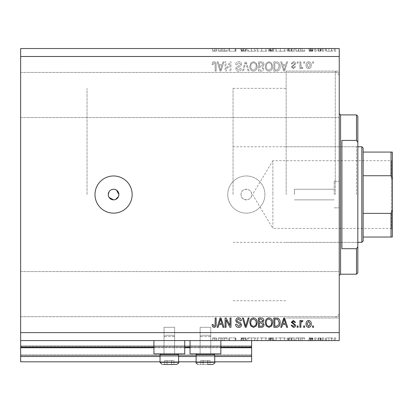 <?xml version="1.0" encoding="UTF-8"?>
<svg xmlns="http://www.w3.org/2000/svg" width="413" height="413" viewBox="0 0 413 413"><rect width="100%" height="100%" fill="white"/><g stroke="black" fill="none" stroke-linecap="round" stroke-linejoin="round"><path stroke-width="0.31" stroke-dasharray="2.06 1.55" d="M20.65 340.575L20.65 332.615L339.249 332.615L339.249 340.575L20.65 340.575L20.65 347.214L251.636 347.214L251.636 340.575L20.65 340.575L251.636 340.575M20.65 347.746L20.65 347.214L251.636 347.214L251.636 356.507L20.65 356.507L20.65 347.746L251.636 347.746M20.65 356.507L20.65 345.887L20.65 361.819L20.65 354.917L20.65 361.819L251.636 361.819L251.636 356.507M20.65 361.819L251.636 361.819L251.636 346.419L251.636 361.819L20.65 361.819M20.65 355.443L251.636 355.443L251.636 345.887L251.636 355.443L20.65 355.443M20.65 345.887L251.636 345.887L251.636 346.419L251.636 345.887L20.65 345.887L251.636 345.887L20.65 345.887L20.65 354.917L20.65 345.887M160.037 361.819L178.623 361.819M196.144 361.819L214.729 361.819M160.037 356.507L178.623 356.507M196.144 356.507L214.729 356.507M20.65 347.214L251.636 347.214M153.93 347.214L184.73 347.214M190.037 347.214L220.836 347.214M241.016 194.554A5.312 5.312 0 0 1 246.324 189.242A5.312 5.312 0 0 1 251.636 194.554C251.961 201.399 240.686 201.405 241.016 194.554C240.686 187.714 251.956 187.688 251.636 194.554A5.312 5.312 0 0 1 246.324 199.861A5.312 5.312 0 0 1 241.016 194.554M210.749 327.303L210.749 353.853L200.129 353.853L210.749 353.853L200.129 353.853L210.749 353.853L200.129 353.853L210.749 353.853L200.129 353.853L210.749 353.853L210.749 327.303L200.129 327.303L200.129 353.853L200.129 327.303L210.749 327.303M174.642 327.303L174.642 353.853L164.018 353.853L174.642 353.853L164.018 353.853L174.642 353.853L164.018 353.853L174.642 353.853L164.018 353.853L174.642 353.853L174.642 327.303L164.018 327.303L164.018 353.853L164.018 327.303L174.642 327.303M153.93 340.575L184.73 340.575L153.93 340.575L153.93 353.853L184.73 353.853L153.93 353.853L184.73 353.853L184.73 340.575L153.93 340.575L184.73 340.575M190.037 340.575L220.836 340.575L190.037 340.575L190.037 353.853L220.836 353.853L190.037 353.853L220.836 353.853L220.836 340.575L190.037 340.575L220.836 340.575M108.263 194.554L109.161 197.502M116.523 190.135L113.575 189.242L112.537 189.345M111.541 189.644L110.627 190.135M109.822 190.796L109.161 191.596M113.575 175.969A18.585 18.585 0 0 0 94.99 194.554A18.585 18.585 0 0 0 113.575 213.139A18.585 18.585 0 0 0 132.16 194.554A18.585 18.585 0 0 0 113.575 175.969M227.739 194.554A18.585 18.585 0 0 1 246.324 175.969A18.585 18.585 0 0 1 264.909 194.554A18.585 18.585 0 0 1 246.324 213.139A18.585 18.585 0 0 1 227.739 194.554A18.585 18.585 0 0 1 246.324 175.969A18.585 18.585 0 0 1 264.909 194.554A18.585 18.585 0 0 1 246.324 213.139A18.585 18.585 0 0 1 227.739 194.554M334.205 194.554L334.205 181.276L334.205 194.554M294.381 194.554L294.381 189.242L294.381 194.554M339.249 194.554L339.249 71.093L339.249 194.554M286.152 194.554L286.152 71.093L286.152 194.554M87.024 194.554L87.024 88.351L87.024 194.554M339.249 94.99L339.249 72.425L339.249 94.99M20.65 94.99L20.65 72.425L20.65 94.99M339.249 294.113L339.249 316.683L339.249 294.113M20.65 294.113L20.65 316.683L20.65 294.113M228.9 51.181L235.875 51.181L229.561 51.181L229.561 48.527L235.875 48.527L229.561 48.527L229.561 51.181L228.725 51.181L228.9 48.527M246.36 48.527L240.877 48.527L246.36 48.527L246.36 51.181L243.706 51.181L243.706 48.527L243.706 51.181L240.877 51.181L240.877 48.527M251.6 48.527L247.552 48.527L255.533 48.527L251.6 48.527L251.6 51.181L251.481 48.527M261.744 48.527L256.845 48.527L266.612 48.527L261.744 48.527L261.744 51.181L256.845 51.181L256.845 48.527M280.329 48.527L275.43 48.527L285.197 48.527L280.329 48.527L280.329 51.181L275.43 51.181L275.43 48.527M295.92 48.527L304.737 48.527L295.92 48.527L295.92 51.181L300.328 51.181L300.328 48.527M335.712 51.181L334.163 51.181L334.938 51.181L334.938 48.527L334.163 48.527L335.712 48.527L334.938 48.527L334.938 51.181L335.712 51.181L335.712 48.527M20.65 332.615L20.65 48.527L339.249 48.527L339.249 332.615M325.346 48.527L332.372 48.527L325.346 48.527L325.346 51.181L326.275 51.181L326.275 48.527M323.678 51.181L322.13 51.181L322.904 51.181L322.904 48.527L322.13 48.527L323.678 48.527L322.904 48.527L322.904 51.181L323.678 51.181L323.678 48.527M320.328 51.181L317.84 51.181L318.676 51.181L318.676 48.527L317.84 48.527L321.056 48.527L318.676 48.527L318.676 51.181L318.676 48.527L318.676 51.181L320.328 51.181L320.328 48.527M316.172 51.181L314.623 51.181L315.398 51.181L315.398 48.527L314.623 48.527L316.172 48.527L315.398 48.527L315.398 51.181L316.172 51.181L316.172 48.527M309.26 48.527L312.837 48.527L308.903 48.527L312.001 48.527L309.26 48.527L309.26 51.181L310.979 51.181L310.979 48.527L310.979 51.181L312.718 51.181L312.718 48.527M294.727 48.527L287.102 48.527L294.727 48.527L294.727 51.181L287.102 51.181L287.102 48.527L287.102 51.181L291.929 51.181L291.929 48.527M271.031 48.527L274 48.527L271.031 48.527L271.031 51.181L268.517 51.181L268.517 48.527L268.517 51.181L273.282 51.181L273.282 48.527M218.482 48.527L227.3 48.527L218.482 48.527L218.482 51.181L222.891 51.181L222.891 48.527M214.693 48.527L212.406 48.527L214.693 48.527L214.693 51.181L215.978 51.181L215.978 48.527L215.978 51.181L216.815 51.181L216.815 48.527L216.815 51.181L214.646 51.181L214.646 48.527M228.9 337.922L235.875 337.922L229.561 337.922L229.561 340.575L235.875 340.575L229.561 340.575L229.561 337.922L228.725 337.922L228.9 340.575M246.36 340.575L240.877 340.575L246.36 340.575L246.36 337.922L243.706 337.922L243.706 340.575L243.706 337.922L240.877 337.922L240.877 340.575M251.6 340.575L247.552 340.575L255.533 340.575L251.6 340.575L251.6 337.922L251.481 340.575M261.744 340.575L256.845 340.575L266.612 340.575L261.744 340.575L261.744 337.922L256.845 337.922L256.845 340.575M280.329 340.575L275.43 340.575L285.197 340.575L280.329 340.575L280.329 337.922L275.43 337.922L275.43 340.575M295.92 340.575L304.737 340.575L295.92 340.575L295.92 337.922L300.328 337.922L300.328 340.575M335.712 337.922L334.163 337.922L334.938 337.922L334.938 340.575L334.163 340.575L335.712 340.575L334.938 340.575L334.938 337.922L335.712 337.922L335.712 340.575M325.346 340.575L332.372 340.575L325.346 340.575L325.346 337.922L326.275 337.922L326.275 340.575M323.678 337.922L322.13 337.922L322.904 337.922L322.904 340.575L322.13 340.575L323.678 340.575L322.904 340.575L322.904 337.922L323.678 337.922L323.678 340.575M320.328 337.922L317.84 337.922L318.676 337.922L318.676 340.575L317.84 340.575L321.056 340.575L318.676 340.575L318.676 337.922L318.676 340.575L318.676 337.922L320.328 337.922L320.328 340.575M316.172 337.922L314.623 337.922L315.398 337.922L315.398 340.575L314.623 340.575L316.172 340.575L315.398 340.575L315.398 337.922L316.172 337.922L316.172 340.575M309.26 340.575L312.837 340.575L308.903 340.575L312.001 340.575L309.26 340.575L309.26 337.922L310.979 337.922L310.979 340.575L310.979 337.922L312.718 337.922L312.718 340.575M294.727 340.575L287.102 340.575L294.727 340.575L294.727 337.922L287.102 337.922L287.102 340.575L287.102 337.922L291.929 337.922L291.929 340.575M271.031 340.575L274 340.575L271.031 340.575L271.031 337.922L268.517 337.922L268.517 340.575L268.517 337.922L273.282 337.922L273.282 340.575M218.482 340.575L227.3 340.575L218.482 340.575L218.482 337.922L222.891 337.922L222.891 340.575M214.693 340.575L212.406 340.575L214.693 340.575L214.693 337.922L215.978 337.922L215.978 340.575L215.978 337.922L216.815 337.922L216.815 340.575L216.815 337.922L214.646 337.922L214.646 340.575M226.05 69.198L226.05 61.8L225.085 61.8L225.085 71.093L226.112 71.093L230.031 63.69L230.031 71.093L230.996 71.093L230.996 61.8L229.964 61.8L226.05 69.198L226.05 61.8L225.085 61.8L225.085 71.093L226.112 71.093L230.031 63.69L230.031 71.093L230.996 71.093L230.996 61.8L229.964 61.8L226.05 69.198M241.62 64.387C241.445 62.637 240.469 61.733 238.693 61.682C236.737 61.805 235.699 62.848 235.586 64.82L236.551 64.939L238.776 62.766L240.655 64.361L238.332 66.116C236.819 66.364 235.983 67.216 235.828 68.672C235.968 70.303 236.866 71.155 238.523 71.217C240.289 71.129 241.244 70.205 241.378 68.439L240.412 68.321L238.554 70.127L236.794 68.646L237.093 67.706L240.185 66.607L241.62 64.387C241.445 62.637 240.469 61.733 238.693 61.682C236.737 61.805 235.699 62.848 235.586 64.82L236.551 64.939L238.776 62.766L240.655 64.361L238.332 66.116C236.819 66.364 235.983 67.216 235.828 68.672C235.968 70.303 236.866 71.155 238.523 71.217C240.289 71.129 241.244 70.205 241.378 68.439L240.412 68.321L238.554 70.127L236.794 68.646L237.093 67.706L240.185 66.607L241.62 64.387M249.137 71.093L246.21 61.8L245.214 61.8L242.436 71.093L243.427 71.093L245.663 62.89L248.136 71.093L249.137 71.093L246.21 61.8L245.214 61.8L242.436 71.093L243.427 71.093L245.663 62.89L248.136 71.093L249.137 71.093M253.505 61.682L250.763 63.137L249.824 66.328C249.715 69.09 250.944 70.721 253.51 71.217C256.029 70.731 257.258 69.141 257.185 66.441L256.241 63.101L253.505 61.682L250.763 63.137L249.824 66.328C249.715 69.09 250.944 70.721 253.51 71.217C256.029 70.731 257.258 69.141 257.185 66.441L256.241 63.101L253.505 61.682M268.951 61.682L266.215 63.137L265.27 66.328C265.161 69.09 266.39 70.721 268.956 71.217C271.475 70.731 272.704 69.141 272.632 66.441L271.687 63.101L268.951 61.682L266.215 63.137L265.27 66.328C265.161 69.09 266.39 70.721 268.956 71.217C271.475 70.731 272.704 69.141 272.632 66.441L271.687 63.101L268.951 61.682M282.533 64.578L281.723 61.8L280.721 61.8L283.69 71.093L284.629 71.093L287.598 61.8L286.596 61.8L285.781 64.578L282.533 64.578L281.723 61.8L280.721 61.8L283.69 71.093L284.629 71.093L287.598 61.8L286.596 61.8L285.781 64.578L282.533 64.578M313.544 63.132L313.544 61.8L312.579 61.8L312.579 63.132L313.544 63.132L313.544 61.8L312.579 61.8L312.579 63.132L313.544 63.132M20.65 56.493L339.249 56.493M311.252 65.249C311.376 63.235 310.514 62.048 308.656 61.682C306.828 62.038 305.961 63.204 306.064 65.182C305.956 67.164 306.823 68.331 308.656 68.682C310.468 68.336 311.33 67.195 311.252 65.249C311.376 63.235 310.514 62.048 308.656 61.682C306.828 62.038 305.961 63.204 306.064 65.182C305.956 67.164 306.823 68.331 308.656 68.682C310.468 68.336 311.33 67.195 311.252 65.249M304.613 63.132L304.613 61.8L303.648 61.8L303.648 63.132L304.613 63.132L304.613 61.8L303.648 61.8L303.648 63.132L304.613 63.132M300.876 65.306L300.876 61.8L299.91 61.8L299.91 68.563L300.876 68.563L300.876 67.484L302.017 68.682L302.925 68.321L302.564 67.355L301.908 67.474L301.046 66.684L300.876 61.8L299.91 61.8L299.91 68.563L300.876 68.563L300.876 67.484L302.017 68.682L302.925 68.321L302.564 67.355L301.908 67.474L301.046 66.684L300.876 65.306M298.098 63.132L298.098 61.8L297.133 61.8L297.133 63.132L298.098 63.132L298.098 61.8L297.133 61.8L297.133 63.132L298.098 63.132M295.682 63.86C295.579 62.461 294.815 61.733 293.4 61.682L291.098 63.855L292.063 63.974L293.467 62.647L294.717 63.695L294.5 64.309L291.217 66.756L293.359 68.682L295.563 66.751L294.598 66.627L293.395 67.717L292.182 66.891L295.682 63.86C295.579 62.461 294.815 61.733 293.4 61.682L291.098 63.855L292.063 63.974L293.467 62.647L294.717 63.695L294.5 64.309L291.217 66.756L293.359 68.682L295.563 66.751L294.598 66.627L293.395 67.717L292.182 66.891L295.682 63.86M280.117 66.498C280.282 63.747 279.105 62.182 276.581 61.8L273.84 61.8L273.84 71.093L277.939 70.922C279.544 69.952 280.267 68.475 280.117 66.498C280.282 63.747 279.105 62.182 276.581 61.8L273.84 61.8L273.84 71.093L277.939 70.922C279.544 69.952 280.267 68.475 280.117 66.498M264.067 64.531C263.984 62.73 263.05 61.816 261.253 61.8L258.393 61.8L258.393 71.093L261.274 71.093C262.833 71.088 263.685 70.308 263.824 68.759L262.787 66.813L264.067 64.531C263.984 62.73 263.05 61.816 261.253 61.8L258.393 61.8L258.393 71.093L261.274 71.093C262.833 71.088 263.685 70.308 263.824 68.759L262.787 66.813L264.067 64.531M218.936 64.578L218.126 61.8L217.119 61.8L220.088 71.093L221.027 71.093L224.001 61.8L222.994 61.8L222.184 64.578L218.936 64.578L218.126 61.8L217.119 61.8L220.088 71.093L221.027 71.093L224.001 61.8L222.994 61.8L222.184 64.578L218.936 64.578M214.058 61.682L212.602 62.337L212.05 64.578L213.015 64.696L214.099 62.766L215.065 63.468L215.188 71.093L216.154 71.093L216.154 64.789C216.34 63.029 215.643 61.996 214.058 61.682L212.602 62.337L212.05 64.578L213.015 64.696L214.099 62.766L215.065 63.468L215.188 71.093L216.154 71.093L216.154 64.789C216.34 63.029 215.643 61.996 214.058 61.682M114.613 199.758L115.604 199.458M118.479 196.583L118.784 195.592M310.287 65.187L308.635 67.717L307.029 65.187L308.681 62.647L310.287 65.187L308.635 67.717L307.029 65.187L308.681 62.647L310.287 65.187M284.159 70.127L282.853 65.662L285.466 65.662L284.159 70.127L282.853 65.662L285.466 65.662L284.159 70.127M276.436 70.009L274.805 70.009L274.805 62.89L276.462 62.89L278.78 64.242L279.152 66.514L277.753 69.823L274.805 70.009L274.805 62.89L276.462 62.89L278.78 64.242L279.152 66.514L277.753 69.823L276.436 70.009M271.264 68.568L268.966 70.127C266.999 69.73 266.091 68.455 266.235 66.312C266.178 64.309 267.077 63.132 268.946 62.766C270.866 63.158 271.775 64.392 271.666 66.467L271.264 68.568L268.966 70.127C266.999 69.73 266.091 68.455 266.235 66.312C266.178 64.309 267.077 63.132 268.946 62.766C270.866 63.158 271.775 64.392 271.666 66.467L271.264 68.568M261.14 66.147L259.359 66.147L259.359 62.89L262.209 63.003L263.102 64.521L261.14 66.147L259.359 66.147L259.359 62.89L262.209 63.003L263.102 64.521L261.14 66.147M260.939 70.009L259.359 70.009L259.359 67.231L262.012 67.324L262.859 68.604L260.939 70.009L259.359 70.009L259.359 67.231L262.012 67.324L262.859 68.604L260.939 70.009M255.817 68.568L253.52 70.127C251.553 69.73 250.639 68.455 250.789 66.312C250.727 64.309 251.631 63.132 253.499 62.766C255.42 63.158 256.328 64.392 256.22 66.467L255.817 68.568L253.52 70.127C251.553 69.73 250.639 68.455 250.789 66.312C250.727 64.309 251.631 63.132 253.499 62.766C255.42 63.158 256.328 64.392 256.22 66.467L255.817 68.568M220.557 70.127L219.251 65.662L221.864 65.662L220.557 70.127L219.251 65.662L221.864 65.662L220.557 70.127M313.544 327.303L312.579 327.303L312.579 325.976L313.544 325.976L313.544 327.303M308.656 327.421C306.828 327.065 305.961 325.898 306.064 323.921C305.956 321.944 306.823 320.777 308.656 320.426C310.468 320.767 311.33 321.913 311.252 323.854C311.376 325.867 310.514 327.06 308.656 327.421M310.287 323.921L308.635 321.391L307.029 323.921L308.681 326.456L310.287 323.921M304.613 327.303L303.648 327.303L303.648 325.976L304.613 325.976L304.613 327.303M300.876 327.303L299.91 327.303L299.91 320.545L300.876 320.545L300.876 321.624L302.017 320.426L302.925 320.787L302.564 321.753L301.908 321.629L301.046 322.419L300.876 327.303M298.098 327.303L297.133 327.303L297.133 325.976L298.098 325.976L298.098 327.303M293.4 327.421L291.098 325.253L292.063 325.129L293.467 326.456L294.717 325.408L294.5 324.799L291.217 322.352L293.359 320.426L295.563 322.357L294.598 322.476L293.395 321.391L292.182 322.217L295.682 325.243C295.579 326.647 294.815 327.37 293.4 327.421M281.723 327.303L280.721 327.303L283.69 318.01L284.629 318.01L287.598 327.303L286.596 327.303L285.781 324.525L282.533 324.525L281.723 327.303M284.159 318.975L282.853 323.441L285.466 323.441L284.159 318.975M276.581 327.303L273.84 327.303L273.84 318.01L277.939 318.18C279.544 319.151 280.267 320.627 280.117 322.605C280.282 325.356 279.105 326.92 276.581 327.303M276.436 319.094L274.805 319.094L274.805 326.218L276.462 326.218L278.78 324.861L279.152 322.594L277.753 319.28L276.436 319.094M266.215 325.965L265.27 322.78C265.161 320.013 266.39 318.387 268.956 317.891C271.475 318.371 272.704 319.961 272.632 322.667L271.687 326.002L268.951 327.421L266.215 325.965M271.264 320.534L268.966 318.975C266.999 319.378 266.091 320.648 266.235 322.796C266.178 324.794 267.077 325.976 268.946 326.337C270.866 325.95 271.775 324.716 271.666 322.636L271.264 320.534M261.253 327.303L258.393 327.303L258.393 318.01L261.274 318.01C262.833 318.02 263.685 318.8 263.824 320.349L262.787 322.295L264.067 324.572C263.984 326.378 263.05 327.287 261.253 327.303M261.14 322.956L259.359 322.956L259.359 326.218L262.209 326.1L263.102 324.582L261.14 322.956M260.939 319.094L259.359 319.094L259.359 321.872L262.012 321.784L262.859 320.498L260.939 319.094M250.763 325.965L249.824 322.78C249.715 320.013 250.944 318.387 253.51 317.891C256.029 318.371 257.258 319.961 257.185 322.667L256.241 326.002L253.505 327.421L250.763 325.965M255.817 320.534L253.52 318.975C251.553 319.378 250.639 320.648 250.789 322.796C250.727 324.794 251.631 325.976 253.499 326.337C255.42 325.95 256.328 324.716 256.22 322.636L255.817 320.534M246.21 327.303L245.214 327.303L242.436 318.01L243.427 318.01L245.663 326.218L248.136 318.01L249.137 318.01L246.21 327.303M238.693 327.421C236.737 327.303 235.699 326.255 235.586 324.288L236.551 324.164L238.776 326.337L240.655 324.747L238.332 322.987C236.819 322.744 235.983 321.892 235.828 320.436C235.968 318.8 236.866 317.953 238.523 317.891C240.289 317.974 241.244 318.903 241.378 320.664L240.412 320.787L238.554 318.975L236.794 320.457L237.093 321.402L240.185 322.496L241.62 324.716C241.445 326.471 240.469 327.37 238.693 327.421M226.05 327.303L225.085 327.303L225.085 318.01L226.112 318.01L230.031 325.418L230.031 318.01L230.996 318.01L230.996 327.303L229.964 327.303L226.05 319.905L226.05 327.303M218.126 327.303L217.119 327.303L220.088 318.01L221.027 318.01L224.001 327.303L222.994 327.303L222.184 324.525L218.936 324.525L218.126 327.303M220.557 318.975L219.251 323.441L221.864 323.441L220.557 318.975M212.602 326.766L212.05 324.525L213.015 324.406L214.099 326.337L215.065 325.635L215.188 318.01L216.154 318.01L216.154 324.319C216.34 326.074 215.643 327.111 214.058 327.421L212.602 326.766M334.163 337.922L334.163 340.575M326.275 337.922L328.862 337.922L328.862 340.575L331.541 340.575L326.177 340.575L328.862 340.575L328.862 337.922L331.443 337.922L331.443 340.575M331.443 337.922L332.372 337.922L332.372 340.575M332.372 337.922L325.346 337.922M328.862 337.922L326.177 337.922L328.862 337.922L328.862 340.575L328.862 337.922M331.541 337.922L331.541 340.575M326.177 337.922L326.177 340.575M322.13 337.922L322.13 340.575M317.84 337.922L317.84 340.575L317.84 337.922M321.056 337.922L321.056 340.575M320.596 337.922L320.596 340.575M320.173 337.922L320.173 340.575M318.821 337.922L318.821 340.575M314.623 337.922L314.623 340.575M312.718 337.922L312.151 337.922L312.151 340.575M312.151 337.922L310.096 337.922L310.096 340.575M310.096 337.922L310.328 340.575M310.328 337.922L311.299 337.922L311.299 340.575M311.299 337.922L312.522 337.922L312.522 340.575M312.522 337.922L312.837 337.922L312.837 340.575M312.837 337.922L310.844 337.922L310.844 340.575M310.844 337.922L308.903 337.922L308.903 340.575M308.903 337.922L309.456 337.922L309.456 340.575M309.456 337.922L310.803 337.922L310.803 340.575M310.803 337.922L312.001 337.922L312.001 340.575M312.001 337.922L311.774 340.575M311.774 337.922L310.746 337.922L310.746 340.575M310.746 337.922L309.574 337.922L309.574 340.575M309.574 337.922L309.26 337.922M300.328 337.922L300.447 340.575M300.447 337.922L304.737 337.922L304.737 340.575M304.737 337.922L303.829 337.922L303.829 340.575M303.829 337.922L302.455 337.922L302.455 340.575M302.455 337.922L298.243 337.922L298.243 340.575M298.243 337.922L296.828 337.922L296.828 340.575M296.828 337.922L295.92 337.922M298.692 337.922L302.017 337.922L298.692 337.922L298.692 340.575L302.017 340.575L298.692 340.575M302.017 337.922L302.017 340.575M300.375 337.922L300.375 340.575M291.929 337.922L294.727 337.922M288.589 337.922L293.896 337.922L288.589 337.922L288.589 340.575L287.938 340.575L293.896 340.575L288.589 340.575M287.938 337.922L287.938 340.575L287.938 337.922M291.444 337.922L291.444 340.575M293.896 337.922L293.896 340.575M291.661 337.922L291.661 340.575M275.43 337.922L280.251 337.922L280.251 340.575M280.251 337.922L285.197 337.922L285.197 340.575M285.197 337.922L280.329 337.922M280.293 337.922L284.361 337.922L276.261 337.922L280.293 337.922L280.293 340.575L284.361 340.575L276.261 340.575L280.293 340.575L280.293 337.922M284.361 337.922L284.361 340.575M276.261 337.922L276.261 340.575M273.282 337.922L272.208 337.922L272.208 340.575M272.208 337.922L274 337.922L274 340.575M274 337.922L271.031 337.922M271.646 337.922L269.353 337.922L273.163 337.922L271.646 337.922L271.646 340.575L269.353 340.575L271.646 340.575M272.451 337.922L269.353 337.922L272.451 337.922L272.451 340.575M270.484 337.922L270.484 340.575M269.353 337.922L269.353 340.575L269.353 337.922M269.911 337.922L269.911 340.575M273.163 337.922L273.163 340.575M270.541 337.922L270.541 340.575M256.845 337.922L261.666 337.922L261.666 340.575M261.666 337.922L266.612 337.922L266.612 340.575M266.612 337.922L261.744 337.922M261.708 337.922L265.776 337.922L257.676 337.922L261.708 337.922L261.708 340.575L265.776 340.575L257.676 340.575L261.708 340.575L261.708 337.922M265.776 337.922L265.776 340.575M257.676 337.922L257.676 340.575M251.481 337.922L247.552 337.922L247.552 340.575M247.552 337.922L248.445 337.922L248.445 340.575M248.445 337.922L251.543 337.922L251.543 340.575M251.543 337.922L254.64 337.922L254.64 340.575M254.64 337.922L255.533 337.922L255.533 340.575M255.533 337.922L251.6 337.922M240.877 337.922L241.667 337.922L241.667 340.575M241.667 337.922L245.523 337.922L245.523 340.575M245.523 337.922L245.193 337.922L245.193 340.575M245.193 337.922L241.992 337.922L241.992 340.575M241.992 337.922L241.476 337.922L241.476 340.575M241.476 337.922L243.763 337.922L243.763 340.575M243.763 337.922L246.241 337.922L246.241 340.575M246.241 337.922L245.487 337.922L245.487 340.575M245.487 337.922L243.67 337.922L243.67 340.575M243.67 337.922L242.307 337.922L242.307 340.575M242.307 337.922L242.921 337.922L242.921 340.575M242.921 337.922L244.171 337.922L244.171 340.575M244.171 337.922L246.36 337.922M235.043 337.922L235.043 340.575L235.043 337.922M235.875 337.922L235.875 340.575L235.875 337.922M235.684 337.922L235.684 340.575M222.891 337.922L223.01 340.575M223.01 337.922L227.3 337.922L227.3 340.575M227.3 337.922L226.391 337.922L226.391 340.575M226.391 337.922L225.018 337.922L225.018 340.575M225.018 337.922L220.805 337.922L220.805 340.575M220.805 337.922L219.391 337.922L219.391 340.575M219.391 337.922L218.482 337.922M221.254 337.922L224.579 337.922L221.254 337.922L221.254 340.575L224.579 340.575L221.254 340.575M224.579 337.922L224.579 340.575M222.937 337.922L222.937 340.575M214.646 337.922L212.406 337.922L212.406 340.575M212.406 337.922L212.896 337.922L212.896 340.575M212.896 337.922L214.084 337.922L214.084 340.575M214.084 337.922L214.693 337.922M334.163 51.181L334.163 48.527M326.275 51.181L328.862 51.181L328.862 48.527L331.541 48.527L326.177 48.527L328.862 48.527L328.862 51.181L331.443 51.181L331.443 48.527M331.443 51.181L332.372 51.181L332.372 48.527M332.372 51.181L325.346 51.181M328.862 51.181L326.177 51.181L328.862 51.181L328.862 48.527L328.862 51.181M331.541 51.181L331.541 48.527M326.177 51.181L326.177 48.527M322.13 51.181L322.13 48.527M317.84 51.181L317.84 48.527L317.84 51.181M321.056 51.181L321.056 48.527M320.596 51.181L320.596 48.527M320.173 51.181L320.173 48.527M318.821 51.181L318.821 48.527M314.623 51.181L314.623 48.527M312.718 51.181L312.151 51.181L312.151 48.527M312.151 51.181L310.096 51.181L310.096 48.527M310.096 51.181L310.328 48.527M310.328 51.181L311.299 51.181L311.299 48.527M311.299 51.181L312.522 51.181L312.522 48.527M312.522 51.181L312.837 51.181L312.837 48.527M312.837 51.181L310.844 51.181L310.844 48.527M310.844 51.181L308.903 51.181L308.903 48.527M308.903 51.181L309.456 51.181L309.456 48.527M309.456 51.181L310.803 51.181L310.803 48.527M310.803 51.181L312.001 51.181L312.001 48.527M312.001 51.181L311.774 48.527M311.774 51.181L310.746 51.181L310.746 48.527M310.746 51.181L309.574 51.181L309.574 48.527M309.574 51.181L309.26 51.181M300.328 51.181L300.447 48.527M300.447 51.181L304.737 51.181L304.737 48.527M304.737 51.181L303.829 51.181L303.829 48.527M303.829 51.181L302.455 51.181L302.455 48.527M302.455 51.181L298.243 51.181L298.243 48.527M298.243 51.181L296.828 51.181L296.828 48.527M296.828 51.181L295.92 51.181M298.692 51.181L302.017 51.181L298.692 51.181L298.692 48.527L302.017 48.527L298.692 48.527M302.017 51.181L302.017 48.527M300.375 51.181L300.375 48.527M291.929 51.181L294.727 51.181M288.589 51.181L293.896 51.181L288.589 51.181L288.589 48.527L287.938 48.527L293.896 48.527L288.589 48.527M287.938 51.181L287.938 48.527L287.938 51.181M291.444 51.181L291.444 48.527M293.896 51.181L293.896 48.527M291.661 51.181L291.661 48.527M275.43 51.181L280.251 51.181L280.251 48.527M280.251 51.181L285.197 51.181L285.197 48.527M285.197 51.181L280.329 51.181M280.293 51.181L284.361 51.181L276.261 51.181L280.293 51.181L280.293 48.527L284.361 48.527L276.261 48.527L280.293 48.527L280.293 51.181M284.361 51.181L284.361 48.527M276.261 51.181L276.261 48.527M273.282 51.181L272.208 51.181L272.208 48.527M272.208 51.181L274 51.181L274 48.527M274 51.181L271.031 51.181M271.646 51.181L269.353 51.181L273.163 51.181L271.646 51.181L271.646 48.527L269.353 48.527L271.646 48.527M272.451 51.181L269.353 51.181L272.451 51.181L272.451 48.527M270.484 51.181L270.484 48.527M269.353 51.181L269.353 48.527L269.353 51.181M269.911 51.181L269.911 48.527M273.163 51.181L273.163 48.527M270.541 51.181L270.541 48.527M256.845 51.181L261.666 51.181L261.666 48.527M261.666 51.181L266.612 51.181L266.612 48.527M266.612 51.181L261.744 51.181M261.708 51.181L265.776 51.181L257.676 51.181L261.708 51.181L261.708 48.527L265.776 48.527L257.676 48.527L261.708 48.527L261.708 51.181M265.776 51.181L265.776 48.527M257.676 51.181L257.676 48.527M251.481 51.181L247.552 51.181L247.552 48.527M247.552 51.181L248.445 51.181L248.445 48.527M248.445 51.181L251.543 51.181L251.543 48.527M251.543 51.181L254.64 51.181L254.64 48.527M254.64 51.181L255.533 51.181L255.533 48.527M255.533 51.181L251.6 51.181M240.877 51.181L241.667 51.181L241.667 48.527M241.667 51.181L245.523 51.181L245.523 48.527M245.523 51.181L245.193 51.181L245.193 48.527M245.193 51.181L241.992 51.181L241.992 48.527M241.992 51.181L241.476 51.181L241.476 48.527M241.476 51.181L243.763 51.181L243.763 48.527M243.763 51.181L246.241 51.181L246.241 48.527M246.241 51.181L245.487 51.181L245.487 48.527M245.487 51.181L243.67 51.181L243.67 48.527M243.67 51.181L242.307 51.181L242.307 48.527M242.307 51.181L242.921 51.181L242.921 48.527M242.921 51.181L244.171 51.181L244.171 48.527M244.171 51.181L246.36 51.181M235.043 51.181L235.043 48.527L235.043 51.181M235.875 51.181L235.875 48.527L235.875 51.181M235.684 51.181L235.684 48.527M222.891 51.181L223.01 48.527M223.01 51.181L227.3 51.181L227.3 48.527M227.3 51.181L226.391 51.181L226.391 48.527M226.391 51.181L225.018 51.181L225.018 48.527M225.018 51.181L220.805 51.181L220.805 48.527M220.805 51.181L219.391 51.181L219.391 48.527M219.391 51.181L218.482 51.181M221.254 51.181L224.579 51.181L221.254 51.181L221.254 48.527L224.579 48.527L221.254 48.527M224.579 51.181L224.579 48.527M222.937 51.181L222.937 48.527M214.646 51.181L212.406 51.181L212.406 48.527M212.406 51.181L212.896 51.181L212.896 48.527M212.896 51.181L214.084 51.181L214.084 48.527M214.084 51.181L214.693 51.181M173.383 364.472L164.684 364.472L173.383 364.472M171.705 364.472L171.705 360.492L173.976 360.492L173.976 364.472L166.955 364.472L166.955 360.492L173.976 360.492L164.684 360.492L164.684 364.472L164.684 360.492L167.059 360.492L167.059 364.472L167.059 360.492L171.705 360.492L171.705 364.472L173.976 364.472L173.976 360.492L171.601 360.492L171.601 364.472L171.601 360.492L166.955 360.492L166.955 364.472M165.856 335.268L173.31 335.268L165.856 335.268M173.961 336.595L164.018 336.595L173.961 336.595M162.01 353.853L177.719 353.853L162.01 353.853M177.435 354.757L160.037 354.757L178.623 354.757L178.623 362.351L160.037 362.351L178.623 362.351L160.037 362.351L160.037 354.757L177.435 354.757M175.582 364.472L163.078 364.472M209.489 364.472L200.79 364.472L210.083 364.472L200.79 364.472L210.083 364.472L203.062 364.472L203.062 360.492L200.79 360.492L210.083 360.492L200.79 360.492L200.79 364.472L210.083 364.472L203.062 364.472L203.062 360.492L207.708 360.492L207.708 364.472L207.708 360.492L210.083 360.492L210.083 364.472L207.811 364.472L209.489 364.472M201.962 335.268L209.422 335.268L201.962 335.268M210.072 336.595L200.129 336.595L210.072 336.595M198.116 353.853L213.826 353.853L198.116 353.853M213.547 354.757L196.144 354.757L214.729 354.757L214.729 362.351L196.144 362.351L214.729 362.351L196.144 362.351L196.144 354.757L213.547 354.757M199.185 364.472L212.607 364.472L199.185 364.472M207.811 364.472L207.811 360.492L203.165 360.492L203.165 364.472L203.165 360.492L200.79 360.492L200.79 364.472L207.811 364.472L207.811 360.492L210.083 360.492L210.083 364.472M357.834 194.554L357.834 145.433L357.834 194.554M356.507 194.554L356.507 146.765L356.507 194.554M335.268 194.554L335.268 71.093L335.268 194.554M356.507 274.201L356.507 248.703L341.907 248.703L341.907 140.399L356.507 140.399L356.507 114.902M357.834 272.874L357.834 116.229M356.507 248.703L357.834 246.731M357.834 142.371L356.507 140.399M341.907 248.703L341.907 140.399L341.907 248.703M392.35 229.2L391.555 228.404L391.555 194.554L391.555 228.404L272.874 228.404L272.874 194.554L272.874 228.404L252.534 194.554L272.874 160.703L272.874 194.554L272.874 160.703L391.555 160.703L391.555 194.554L391.555 160.703L392.35 159.903L392.35 194.554M361.819 146.765L361.819 242.343M363.146 241.016L363.146 148.091M233.051 194.554L233.051 88.351L233.051 194.554M363.146 237.031L391.023 237.031L391.023 213.371L392.35 209.804L392.35 152.072M363.146 175.731L391.023 175.731L392.35 179.299M363.146 213.371L391.023 213.371M363.146 152.072L391.023 152.072L391.023 175.731M392.35 237.031L392.35 209.804M20.65 354.917L251.636 354.917L20.65 354.917M20.65 346.419L251.636 346.419L20.65 346.419M153.93 347.746L184.73 347.746M190.037 347.746L220.836 347.746M318.676 337.922L318.676 340.575M289.983 337.922L289.983 340.575M288.981 337.922L288.981 340.575M289.002 337.922L289.002 340.575M270.329 337.922L270.329 340.575M269.906 337.922L269.906 340.575M243.515 337.922L243.515 340.575M318.676 51.181L318.676 48.527M289.983 51.181L289.983 48.527M288.981 51.181L288.981 48.527M289.002 51.181L289.002 48.527M270.329 51.181L270.329 48.527M269.906 51.181L269.906 48.527M243.515 51.181L243.515 48.527M340.575 274.201L340.575 114.902M294.381 189.242L334.205 189.242L294.381 189.242M334.205 181.276L339.249 181.276L334.205 181.276M233.051 88.351L286.152 88.351M339.249 75.078L335.268 71.093L286.152 71.093L339.249 71.093M20.65 72.425L339.249 72.425L20.65 72.425M20.65 271.548L339.249 271.548L20.65 271.548M20.65 316.683L339.249 316.683L20.65 316.683M20.65 117.555L339.249 117.555L20.65 117.555M339.249 314.03L335.268 318.01L286.152 318.01L339.249 318.01M233.051 300.752L286.152 300.752M334.205 207.827L339.249 207.827L334.205 207.827M294.381 199.861L334.205 199.861L294.381 199.861M173.31 335.268L174.642 336.595L174.642 353.853L174.642 336.595L173.31 335.268M177.719 353.853L178.623 354.757M160.941 353.853L160.037 354.757M164.018 336.595L164.018 353.853L164.018 336.595L165.35 335.268L164.018 336.595M209.422 335.268L210.749 336.595L210.749 353.853L210.749 336.595L209.422 335.268M200.129 336.595L200.129 353.853L200.129 336.595L201.456 335.268L200.129 336.595M213.826 353.853L214.729 354.757M197.047 353.853L196.144 354.757M286.152 146.765L356.507 146.765L357.834 145.433M286.152 242.343L356.507 242.343L357.834 243.67M357.834 242.343L233.051 242.343M357.834 146.765L233.051 146.765"/><path stroke-width="0.62" d="M20.65 56.493L339.249 56.493L339.249 48.527L20.65 48.527L20.65 361.819L160.037 361.819M178.623 361.819L196.144 361.819M214.729 361.819L251.636 361.819L251.636 356.507L214.729 356.507M20.65 356.507L160.037 356.507M178.623 356.507L196.144 356.507M220.836 347.746L251.636 347.746L251.636 356.507M251.636 347.746L251.636 347.214L220.836 347.214M20.65 347.214L153.93 347.214M184.73 347.214L190.037 347.214M251.636 340.575L251.636 347.214M184.73 340.575L184.73 353.853L153.93 353.853L153.93 340.575M190.037 340.575L190.037 353.853L220.836 353.853L220.836 340.575M109.161 197.502L113.575 199.861L114.613 199.758M113.575 189.242A5.312 5.312 0 0 0 108.263 194.554A5.312 5.312 0 0 0 113.575 199.861A5.312 5.312 0 0 0 118.887 194.554A5.312 5.312 0 0 0 113.575 189.242M112.537 189.345L111.541 189.644M110.627 190.135L109.822 190.796M109.161 191.596L108.263 194.554M113.575 175.969A18.585 18.585 0 0 0 94.99 194.554A18.585 18.585 0 0 0 113.575 213.139A18.585 18.585 0 0 0 132.16 194.554A18.585 18.585 0 0 0 113.575 175.969M118.784 195.592L118.887 194.554L116.523 190.135M20.65 340.575L339.249 340.575L339.249 56.493M226.05 319.905L226.05 327.303L225.085 327.303L225.085 318.01L226.112 318.01L230.031 325.418L230.031 318.01L230.996 318.01L230.996 327.303L229.964 327.303L226.05 319.905M241.62 324.716C241.445 326.471 240.469 327.37 238.693 327.421C236.737 327.303 235.699 326.255 235.586 324.288L236.551 324.164L238.776 326.337L240.655 324.747L238.332 322.987C236.819 322.744 235.983 321.892 235.828 320.436C235.968 318.8 236.866 317.953 238.523 317.891C240.289 317.974 241.244 318.903 241.378 320.664L240.412 320.787L238.554 318.975L236.794 320.457L237.093 321.402L240.185 322.496L241.62 324.716M249.137 318.01L246.21 327.303L245.214 327.303L242.436 318.01L243.427 318.01L245.663 326.218L248.136 318.01L249.137 318.01M253.505 327.421L250.763 325.965L249.824 322.78C249.715 320.013 250.944 318.387 253.51 317.891C256.029 318.371 257.258 319.961 257.185 322.667L256.241 326.002L253.505 327.421M268.951 327.421L266.215 325.965L265.27 322.78C265.161 320.013 266.39 318.387 268.956 317.891C271.475 318.371 272.704 319.961 272.632 322.667L271.687 326.002L268.951 327.421M282.533 324.525L281.723 327.303L280.721 327.303L283.69 318.01L284.629 318.01L287.598 327.303L286.596 327.303L285.781 324.525L282.533 324.525M313.544 325.976L313.544 327.303L312.579 327.303L312.579 325.976L313.544 325.976M20.65 332.615L339.249 332.615M311.252 323.854C311.376 325.867 310.514 327.06 308.656 327.421C306.828 327.065 305.961 325.898 306.064 323.921C305.956 321.944 306.823 320.777 308.656 320.426C310.468 320.767 311.33 321.913 311.252 323.854M304.613 325.976L304.613 327.303L303.648 327.303L303.648 325.976L304.613 325.976M300.876 323.797L300.876 327.303L299.91 327.303L299.91 320.545L300.876 320.545L300.876 321.624L302.017 320.426L302.925 320.787L302.564 321.753L301.908 321.629L301.046 322.419L300.876 323.797M298.098 325.976L298.098 327.303L297.133 327.303L297.133 325.976L298.098 325.976M295.682 325.243C295.579 326.647 294.815 327.37 293.4 327.421L291.098 325.253L292.063 325.129L293.467 326.456L294.717 325.408L294.5 324.799L291.217 322.352L293.359 320.426L295.563 322.357L294.598 322.476L293.395 321.391L292.182 322.217L295.682 325.243M280.117 322.605C280.282 325.356 279.105 326.92 276.581 327.303L273.84 327.303L273.84 318.01L277.939 318.18C279.544 319.151 280.267 320.627 280.117 322.605M264.067 324.572C263.984 326.378 263.05 327.287 261.253 327.303L258.393 327.303L258.393 318.01L261.274 318.01C262.833 318.02 263.685 318.8 263.824 320.349L262.787 322.295L264.067 324.572M218.936 324.525L218.126 327.303L217.119 327.303L220.088 318.01L221.027 318.01L224.001 327.303L222.994 327.303L222.184 324.525L218.936 324.525M214.058 327.421L212.602 326.766L212.05 324.525L213.015 324.406L214.099 326.337L215.065 325.635L215.188 318.01L216.154 318.01L216.154 324.319C216.34 326.074 215.643 327.111 214.058 327.421M115.604 199.458L118.479 196.583M308.635 321.391L307.029 323.921L308.681 326.456L310.287 323.921L308.635 321.391M283.726 320.736L282.853 323.441L285.466 323.441L284.159 318.975L283.726 320.736M274.805 319.094L274.805 326.218L276.462 326.218L278.78 324.861L279.152 322.594L277.753 319.28L274.805 319.094M268.966 318.975C266.999 319.378 266.091 320.648 266.235 322.796C266.178 324.794 267.077 325.976 268.946 326.337C270.866 325.95 271.775 324.716 271.666 322.636L271.264 320.534L268.966 318.975M259.359 319.094L259.359 321.872L262.012 321.784L262.859 320.498L260.939 319.094L259.359 319.094M259.359 322.956L259.359 326.218L262.209 326.1L263.102 324.582L261.14 322.956L259.359 322.956M253.52 318.975C251.553 319.378 250.639 320.648 250.789 322.796C250.727 324.794 251.631 325.976 253.499 326.337C255.42 325.95 256.328 324.716 256.22 322.636L255.817 320.534L253.52 318.975M220.129 320.736L219.251 323.441L221.864 323.441L220.557 318.975L220.129 320.736M177.719 353.853L178.623 354.757L160.037 354.757L160.037 362.351L178.623 362.351C179.211 362.753 178.504 363.461 176.501 364.472L163.078 364.472M175.582 364.472L176.501 364.472C178.504 363.461 179.211 362.753 178.623 362.351L178.623 354.757M166.955 364.472L171.705 364.472M213.826 353.853L214.729 354.757L196.144 354.757L196.144 362.351L214.729 362.351C215.318 362.753 214.61 363.461 212.607 364.472L207.811 364.472M210.083 364.472L212.607 364.472C214.61 363.461 215.318 362.753 214.729 362.351L214.729 354.757M356.507 140.399L356.507 114.902L357.834 116.229L357.834 142.371L356.507 140.399L341.907 140.399L341.907 248.703L356.507 248.703L357.834 246.731L357.834 272.874L356.507 274.201L356.507 248.703M357.834 246.731L357.834 142.371M392.35 194.554L392.35 159.903M361.819 146.765L363.146 148.091L363.146 241.016L361.819 242.343L361.819 146.765L357.834 146.765M363.146 152.072L392.35 152.072L392.35 237.031L391.023 237.031L392.35 237.031M392.35 179.299L391.023 175.731L391.023 152.072M363.146 175.731L391.023 175.731M363.146 213.371L391.023 213.371L392.35 209.804M363.146 237.031L391.023 237.031L391.023 213.371M392.35 152.072L391.818 152.072M20.65 347.746L153.93 347.746M184.73 347.746L190.037 347.746M356.507 114.902L340.575 114.902L340.575 274.201L339.249 275.528M160.037 362.351L162.159 364.472L160.037 362.351M160.941 353.853L160.037 354.757M196.144 362.351C195.555 362.753 196.263 363.461 198.271 364.472C196.263 363.461 195.555 362.753 196.144 362.351M197.047 353.853L196.144 354.757M340.575 114.902L339.249 113.575M356.507 274.201L340.575 274.201M361.819 242.343L357.834 242.343"/></g></svg>
